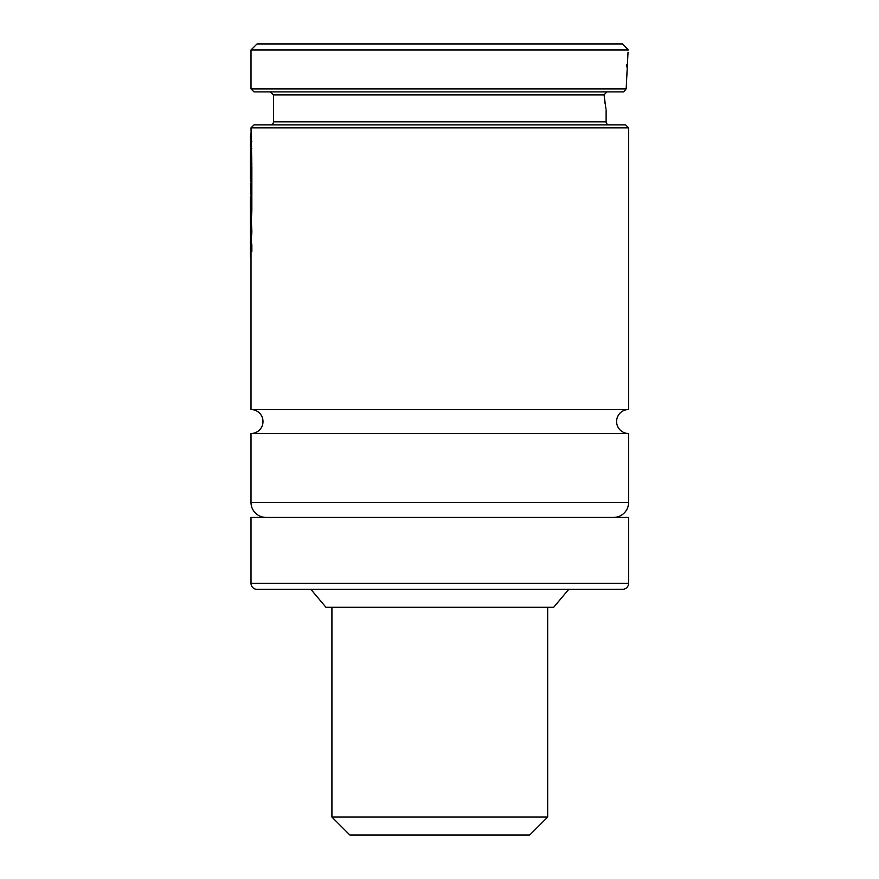 <?xml version="1.0" encoding="UTF-8"?>
<svg xmlns="http://www.w3.org/2000/svg" width="879" height="879" viewBox="0 0 879 879"><rect width="100%" height="100%" fill="white"/><g stroke="black" fill="none" stroke-linecap="round" stroke-linejoin="round"><path stroke-width="1.32" d="M628.584 409.537L251.009 409.537A11.987 11.987 0 0 1 262.997 421.524A11.987 11.987 0 0 1 251.009 433.512L628.584 433.512A11.987 11.987 0 0 1 616.597 421.524A11.987 11.987 0 0 1 628.584 409.537L628.584 127.851L625.584 124.862L254.009 124.862L251.009 127.851L628.584 127.851M605.928 108.842L604.071 94.888L606.862 91.899L604.071 94.888L273.49 94.888L270.49 91.899M623.552 91.899L624.925 90.438L623.552 91.899L254.009 91.899L251.009 88.9L626.178 88.9L628.035 52.169M622.596 43.95L628.386 49.938L251.009 49.938L257.009 43.95L622.596 43.95M270.49 124.862A3 3 0 0 0 273.49 121.862L273.49 94.888M604.774 101.25L605.104 103.645M605.433 105.843L605.675 107.348M273.49 121.862L606.114 121.862L606.114 109.875M606.114 121.862A3 3 0 0 0 609.103 124.862M251.009 409.537L251.009 250.911M250.416 145.804L250.416 160.22L251.251 164.966L251.855 164.966L251.009 127.851M265.996 517.412A14.987 14.987 0 0 1 251.009 502.425L251.009 433.512M613.597 517.412A14.987 14.987 0 0 0 628.584 502.425L628.584 433.512M251.009 583.337L251.009 517.412L628.584 517.412L628.584 583.337A5.988 5.988 0 0 1 622.596 589.326L568.746 589.326L553.671 607.29L325.933 607.29L310.858 589.326L257.009 589.326A5.988 5.988 0 0 1 251.009 583.337L628.584 583.337M310.858 589.326L568.746 589.326M257.009 589.326L622.596 589.326M624.925 90.438L626.167 88.669M626.595 64.563L626.419 66.804M251.855 141.387L251.251 141.387L250.416 136.608L250.416 145.958M250.416 153.396L250.427 152.759M251.855 157.857L251.251 157.857L250.581 150.386L251.251 141.387M251.251 164.966L251.251 157.857M251.174 150.386L250.581 150.386M251.855 148.287L251.251 148.287M251.009 136.608L251.108 135.047M251.009 135.047L250.416 136.608M250.471 216.728L250.46 212.18L250.812 217.948L251.438 217.97L251.844 210.531L251.251 210.531L251.251 166.098L250.427 160.791M250.812 217.948L251.251 210.531M251.844 210.531L251.855 166.098L251.251 166.098M251.855 166.098L251.504 164.966M250.46 178.47L250.416 161.362M250.416 168.175L250.812 181.579M250.416 183.14L250.812 194.49M250.416 196.028L250.416 214.322M250.812 209.565L250.57 204.972L250.636 210.059L251.24 210.059M251.163 240.736L251.888 231.825L251.295 231.825L250.427 216.728L250.416 224.178M250.416 229.957L250.559 240.736L251.306 241.066M250.559 240.736L251.295 231.825M251.888 231.825L251.196 217.959L250.592 217.959M251.02 225.936L250.416 225.936L250.504 233.199L250.416 224.365M251.097 233.199L250.669 233.99M250.493 224.2L250.416 225.936M251.262 244.758L251.855 244.758L251.855 251.669L251.262 251.669L250.427 239.286M251.855 244.758L251.053 241.066M251.009 257.042L250.416 257.042L250.416 239.967M250.416 246.801L251.262 251.669M251.009 133.993L251.075 132.498M250.614 194.49L250.614 192.358M250.614 181.579L250.614 180.118M250.614 135.047L250.614 133.993M547.672 817.074L331.921 817.074L349.897 835.05L529.696 835.05L547.672 817.074L547.672 607.29M418.822 835.05L439.797 835.05M251.009 502.425L628.584 502.425M251.009 88.9L251.009 49.938M251.031 216.728L250.427 216.728M331.921 817.074L331.921 607.29"/></g></svg>
